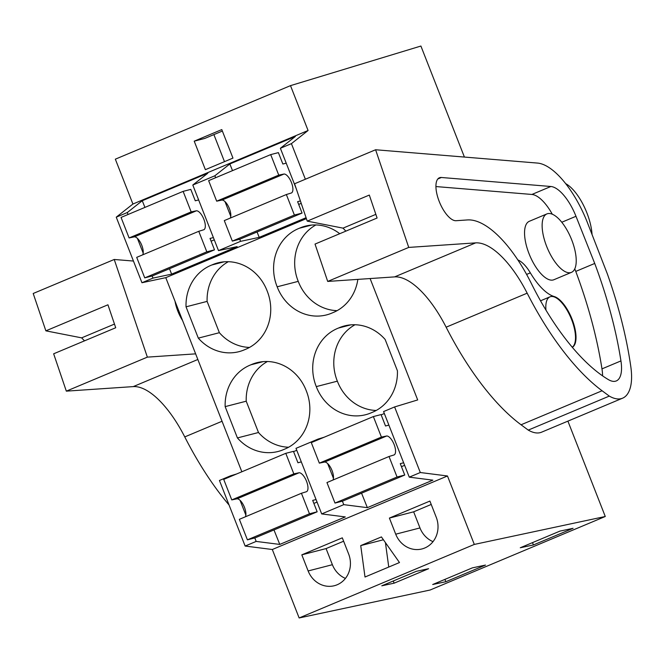 <?xml version="1.0" encoding="UTF-8"?>
<svg xmlns="http://www.w3.org/2000/svg" width="664" height="664" viewBox="0 0 664 664"><rect width="100%" height="100%" fill="white"/><g stroke="black" fill="none" stroke-linecap="round" stroke-linejoin="round"><path stroke-width="1" d="M132.916 204.031L308.079 130.501L290.5 85.639L115.337 159.177L132.916 204.031L116.25 217.169L127.289 212.538L128.052 214.489M116.25 217.169L141.955 282.739L152.986 278.108L152.147 275.967M137.406 238.368L143.192 253.117M308.079 130.501L291.421 143.64L280.382 148.271L295.364 136.46L229.852 163.958L214.87 175.769L203.84 180.4L192.801 185.032L207.782 173.229L142.262 200.727L127.289 212.538M169.478 268.737L171.636 274.132L152.986 278.108M142.262 200.727L144.935 207.4M306.079 217.692L259.217 237.363L240.567 241.347L218.498 250.61L237.148 246.634L171.636 274.132M141.955 282.739L165.776 277.66L306.394 218.63M605.269 516.492L430.106 590.022L299.14 617.96L474.304 544.43L605.269 516.492L567.903 421.134M230.715 476.453L230.474 475.847L219.444 480.479L245.141 546.049L272.315 549.51L299.14 617.96M165.776 277.66L241.845 471.78M214.87 175.769L215.634 177.72M224.996 201.599L230.773 216.356M239.729 239.206L240.567 241.347M192.801 185.032L218.498 250.61M370.105 278.556L417.681 399.935L394.607 406.941L420.304 472.519L447.478 475.98L474.304 544.43M339.727 233.703A44.986 41.068 -104.5 0 0 305.407 226.117A44.986 41.068 -104.5 0 0 299.389 228.225A44.986 41.068 -104.5 0 0 277.17 286.798A44.986 41.068 -104.5 0 0 326.514 314.91A44.986 41.068 -104.5 0 0 332.531 312.802A44.986 41.068 -104.5 0 0 357.846 279.386M316.288 386.606A44.986 41.068 -104.5 0 0 365.632 414.718A44.986 41.068 -104.5 0 0 371.649 412.61A44.986 41.068 -104.5 0 0 397.421 370.778L385.145 339.47A44.986 41.068 -104.5 0 0 344.525 325.916A44.986 41.068 -104.5 0 0 338.507 328.033A44.986 41.068 -104.5 0 0 316.288 386.606L337.353 381.169A44.986 41.068 -104.5 0 0 376.214 410.46M267.169 290.998A44.986 41.068 -104.5 0 0 217.825 262.878A44.986 41.068 -104.5 0 0 211.808 264.994A44.986 41.068 -104.5 0 0 186.036 306.826L198.312 338.134A44.986 41.068 -104.5 0 0 238.932 351.679A44.986 41.068 -104.5 0 0 244.95 349.571A44.986 41.068 -104.5 0 0 267.169 290.998M306.278 390.805A44.986 41.068 -104.5 0 0 256.935 362.685A44.986 41.068 -104.5 0 0 250.917 364.793A44.986 41.068 -104.5 0 0 225.154 406.625L237.422 437.933A44.986 41.068 -104.5 0 0 278.05 451.487A44.986 41.068 -104.5 0 0 284.067 449.37A44.986 41.068 -104.5 0 0 306.278 390.805M194.212 141.166L205.383 169.677L232.964 158.098L221.793 129.588L194.212 141.166L204.719 138.452L222.365 131.049M290.5 85.639L420.901 46.04L464.41 157.061M533.424 544.953L573.073 528.312L559.935 531.109L520.277 547.759L533.424 544.953L532.511 542.621M381.8 585.806L394.125 583.175L428.612 568.699L416.286 571.331L381.8 585.806M445.843 581.722L485.492 565.072L472.345 567.878L432.696 584.519L445.843 581.722L444.93 579.39M272.315 549.51L447.478 475.98M433.011 541.65A24.012 21.92 -104.5 0 1 419.972 527.938L395.719 534.188A24.012 21.92 -104.5 0 0 421.955 548.945A24.012 21.92 -104.5 0 0 436.215 517.19L429.899 501.071L389.403 518.069L413.655 511.819L431.218 504.449M395.719 534.188L389.403 518.069M399.487 562.541L381.418 536.919L360.726 545.601L365.009 577.016L399.487 562.541M345.429 578.41A24.012 21.92 -104.5 0 1 332.39 564.699L308.137 570.957A24.012 21.92 -104.5 0 0 334.374 585.706A24.012 21.92 -104.5 0 0 348.625 553.959L342.309 537.84L301.821 554.838L326.074 548.58L343.637 541.21M308.137 570.957L301.821 554.838M245.141 546.049L256.171 541.417L279.776 544.422L345.288 516.924L321.691 513.919L343.761 504.648L367.358 507.661L432.87 480.155L409.273 477.15L420.304 472.519M256.171 541.417L254.81 537.931M245.854 515.081L240.069 500.332M321.691 513.919L295.995 448.341L318.056 439.078L324.148 437.227M384.34 413.523L381.153 414.851M409.273 477.15L383.576 411.572L394.607 406.941M236.558 473.996L230.474 475.847M296.75 450.283L293.571 451.62M263.226 361.623L250.917 364.793M267.426 361.515A44.986 41.068 -104.5 0 0 246.219 401.197L225.154 406.625M237.422 437.933L258.495 432.505L246.219 401.197M258.495 432.505A44.986 41.068 -104.5 0 0 288.632 447.229M224.117 261.815L211.808 264.994M228.316 261.707A44.986 41.068 -104.5 0 0 207.11 301.39L186.036 306.826M198.312 338.134L219.377 332.697L207.11 301.39M219.377 332.697A44.986 41.068 -104.5 0 0 249.515 347.421M224.49 161.659L213.891 134.601M394.125 583.175L393.271 580.992M385.427 542.604L388.755 567.048M360.726 545.601L383.418 539.757M332.39 564.699L326.074 548.58M343.761 504.648L342.392 501.171M333.436 478.321L327.659 463.563M318.297 439.684L318.056 439.078M273.975 529.93L279.776 544.422M291.421 143.64L305.374 179.238M280.382 148.271L296.327 188.941M229.852 163.958L232.516 170.631M257.059 231.977L259.217 237.363M546.646 246.369A31.698 12.832 -112.8 0 1 546.912 213.908A31.698 12.832 -112.8 0 1 571.712 239.903A31.698 12.832 -112.8 0 1 571.447 272.356A31.698 12.832 -112.8 0 1 546.646 246.369M545.974 310.163A27.606 11.172 -112.8 0 1 549.975 296.841A27.606 11.172 -112.8 0 1 571.579 319.484A27.606 11.172 -112.8 0 1 572.252 347.239M419.972 527.938L413.655 511.819M361.556 493.169L367.358 507.661M350.808 324.862L338.507 328.033M355.008 324.746A44.986 41.068 -104.5 0 0 337.353 381.169M311.698 225.054L299.389 228.225M315.898 224.938A44.986 41.068 -104.5 0 0 298.244 281.362L277.17 286.798M298.244 281.362A44.986 41.068 -104.5 0 0 337.096 310.652M245.373 516.799A10.226 4.142 67.2 0 0 243.871 505.943A10.226 4.142 67.2 0 0 237.056 498.805L231.761 499.909L293.828 473.855L285.786 453.329L293.463 451.354L297.937 462.758L301.298 461.895M285.786 453.329L223.718 479.391L231.761 499.909M237.056 498.805L299.124 472.751A10.226 4.142 67.2 0 1 306.527 481.267A10.226 4.142 67.2 0 1 306.544 491.684L301.431 493.269L239.364 519.323L247.406 539.84L255.092 537.865L317.16 511.803L312.686 500.399L316.056 499.536M301.431 493.269L309.474 513.787L317.16 511.803M299.124 472.751L293.828 473.855M313.873 503.42L317.052 502.084M247.406 539.84L309.474 513.787M142.71 254.835A10.226 4.142 67.2 0 0 141.208 243.978A10.226 4.142 67.2 0 0 134.394 236.841L129.098 237.944L121.055 217.427L183.123 191.365L190.8 189.389L195.274 200.794L198.636 199.93M214.497 249.838L152.429 275.892L144.744 277.876L136.701 257.358L198.768 231.304L206.811 251.822L214.497 249.838L210.023 238.434L213.393 237.571M134.394 236.841L196.461 210.787L191.166 211.891L183.123 191.365M196.461 210.787A10.226 4.142 -112.8 0 1 203.865 219.303A10.226 4.142 -112.8 0 1 203.881 229.719L198.768 231.304M129.098 237.944L191.166 211.891M211.102 241.19L214.289 239.853M144.744 277.876L206.811 251.822M332.963 480.031A10.226 4.142 67.2 0 0 331.452 469.174A10.226 4.142 67.2 0 0 324.638 462.036L319.342 463.14L381.41 437.086L373.367 416.569L381.053 414.585L385.518 425.989L388.888 425.126M373.367 416.569L311.3 442.622L319.342 463.14M324.638 462.036L386.705 435.982A10.226 4.142 67.2 0 1 394.109 444.498A10.226 4.142 67.2 0 1 394.125 454.923L389.021 456.5L326.954 482.554L334.996 503.071L342.674 501.096L404.741 475.042L400.267 463.638L403.637 462.766M389.021 456.5L397.055 477.018L404.741 475.042M386.705 435.982L381.41 437.086M401.454 466.659L404.642 465.323M334.996 503.071L397.055 477.018M230.292 218.066A10.226 4.142 67.2 0 0 228.789 207.209A10.226 4.142 67.2 0 0 221.975 200.071L216.68 201.175L208.637 180.658L270.704 154.604L278.39 152.62L282.856 164.025L286.226 163.161M302.078 213.078L240.011 239.131L232.334 241.107L224.291 220.589L286.358 194.535L294.393 215.053L302.078 213.078L297.605 201.673L300.402 200.951M221.975 200.071L284.043 174.018L278.747 175.122L270.704 154.604M284.043 174.018A10.226 4.142 -112.8 0 1 291.446 182.534A10.226 4.142 -112.8 0 1 291.463 192.958L286.358 194.535M216.68 201.175L278.747 175.122M298.684 204.421L301.215 203.358M232.334 241.107L294.393 215.053M197.847 359.49L133.257 386.606L66.325 391.146L147.358 357.132L114.233 259.475L33.2 293.488L45.874 330.846L81.639 337.86L84.494 340.848M229.055 505.005A184.036 74.484 -112.8 0 1 184.758 436.912A81.788 33.109 -112.8 0 0 133.257 386.606M45.874 330.846L107.942 304.793L115.719 327.742L53.651 353.796L66.325 391.146M114.233 259.475L133.456 261.052M195.639 353.854L147.358 357.132M182.575 320.529A23.124 9.362 -112.8 0 1 175.047 301.323M526.61 274.415L530.345 272.854A27.606 11.172 67.2 0 0 517.879 259.964M530.345 272.854A49.717 20.119 67.2 0 0 554.183 296.526A27.606 11.172 67.2 0 1 572.816 321.202A27.606 11.172 67.2 0 1 572.31 347.313M546.912 213.908L529.324 221.295A31.698 12.832 67.2 0 0 529.059 253.748A31.698 12.832 67.2 0 0 553.859 279.743L571.447 272.356M375.6 149.757L537.533 163.078A71.571 28.967 -112.8 0 1 587.134 221.901L607.336 273.85A235.156 95.176 -112.8 0 1 630.8 366.586A55.212 22.344 -112.8 0 1 630.675 386.191A60.241 24.385 -112.8 0 1 622.6 398.176A60.241 24.385 -112.8 0 1 609.295 396.093L602.09 390.764A184.036 74.484 -112.8 0 1 527.166 293.173A81.788 33.109 -112.8 0 0 475.656 242.875L394.623 276.888L327.701 281.428L408.733 247.415L375.6 149.757L294.575 183.77L307.241 221.129L343.014 228.142L345.869 231.13M622.6 398.176L541.567 432.189A60.241 24.385 -112.8 0 1 528.262 430.106L521.057 424.777A184.036 74.484 -112.8 0 1 446.133 327.194A81.788 33.109 -112.8 0 0 394.623 276.888M307.241 221.129L369.308 195.067L377.094 218.016L315.026 244.078L327.701 281.428M609.295 396.093L528.262 430.106M475.656 242.875L408.733 247.415M437.825 178.981L441.386 177.487A23.124 9.362 -112.8 0 0 439.41 177.778A23.124 9.362 -112.8 0 0 439.136 201.242A23.124 9.362 -112.8 0 0 456.043 220.714L467.506 219.933A99.5 40.272 -112.8 0 1 531.25 283.287A164.265 66.483 -112.8 0 0 608.423 379.634A34.86 14.11 -112.8 0 0 616.292 380.937A34.86 14.11 -112.8 0 0 620.94 360.917L601.974 368.877A34.86 14.11 -112.8 0 1 602.58 375.865M441.386 177.487L550.871 186.493A36.246 14.666 -112.8 0 1 575.987 216.29L594.728 263.45L575.763 271.41A235.156 95.176 -112.8 0 1 601.974 368.877M594.728 263.45A235.156 95.176 -112.8 0 1 620.94 360.917M574.758 268.887L575.763 271.41M435.933 186.559L531.905 194.461A36.246 14.666 -112.8 0 1 552.282 214.198M565.711 183.662A36.81 14.898 -112.8 0 1 592.031 234.243M222.05 421.258L184.758 436.912M114.482 324.082L81.639 337.86M553.668 296.742L554.183 296.526M521.057 424.777L602.09 390.764M527.166 293.173L446.133 327.194M375.849 214.356L343.014 228.142M561.785 222.249L575.987 216.29M550.871 186.493L531.905 194.461M549.975 296.841L540.521 300.809"/></g></svg>
